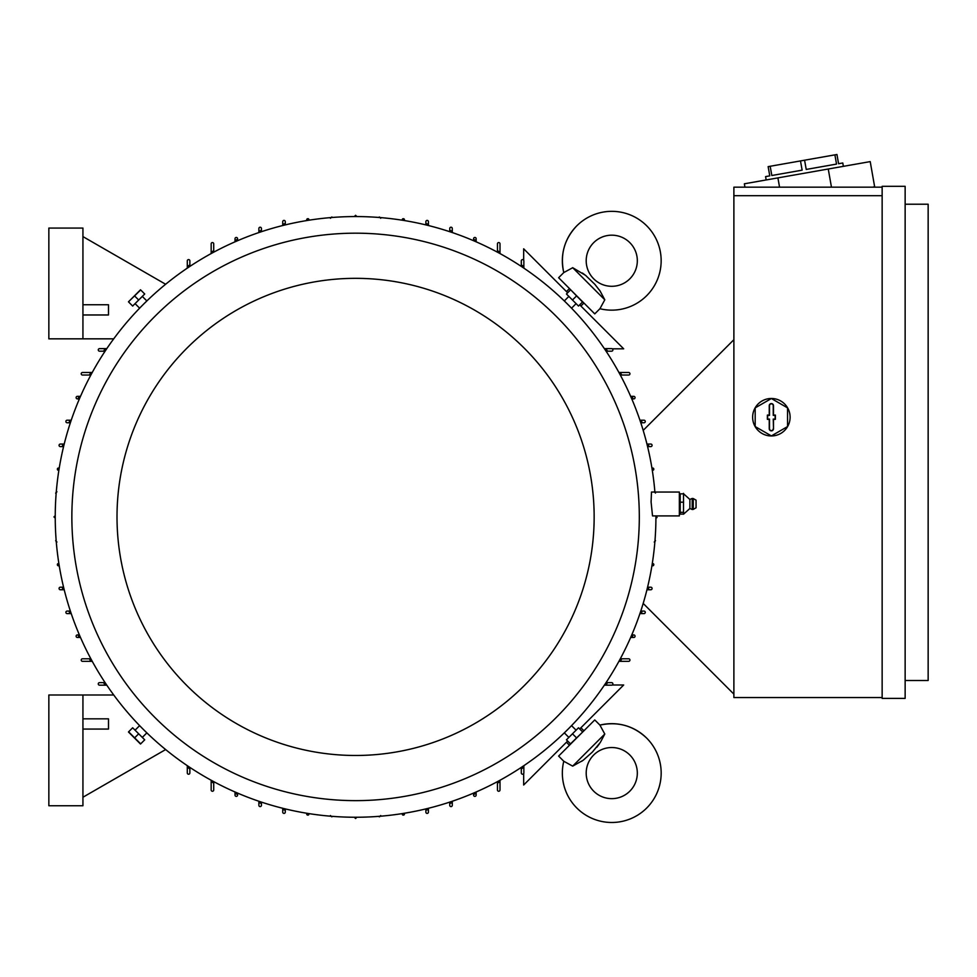 <?xml version="1.0" encoding="UTF-8"?>
<svg xmlns="http://www.w3.org/2000/svg" width="977" height="977" viewBox="0 0 977 977"><rect width="100%" height="100%" fill="white"/><g stroke="black" fill="none" stroke-linecap="round" stroke-linejoin="round"><path stroke-width="1.47" d="M604.8 299.805L572.681 267.686L585.577 275.367L594.846 284.307L600.134 291.097L604.8 299.805L599.927 308.72A49.424 49.424 0 0 0 646.701 225.797A49.424 49.424 0 0 0 563.778 272.571L572.522 267.82M629.835 278.811A25.561 25.561 0 0 1 593.686 278.811A25.561 25.561 0 0 1 593.686 242.662A25.561 25.561 0 0 1 629.835 242.662A25.561 25.561 0 0 1 629.835 278.811M600.037 290.938L599.475 290.084M585.968 275.685L582.414 273.023M599.927 308.72L594.761 313.873L582.658 301.759M570.727 289.839L558.624 277.724L563.778 272.571C559.955 254.704 564.303 239.109 576.809 225.797M583.916 303.029L580.912 306.045M566.452 291.586L569.469 288.569M523.672 260.212L523.672 248.805L567.661 292.782M579.703 304.836L623.68 348.813L612.286 348.813M523.855 266.599A301.624 301.624 0 0 0 521.303 264.889L521.303 260.871A1.282 1.282 0 0 1 522.585 259.589A1.282 1.282 0 0 1 523.855 260.871L523.855 268.138M521.303 266.428L521.303 264.889M604.36 348.63L611.614 348.63A1.282 1.282 0 0 1 612.897 349.913A1.282 1.282 0 0 1 611.614 351.183L606.07 351.183M607.596 351.183A301.624 301.624 0 0 0 605.899 348.63M70.381 422.76L67.169 422.76A1.282 1.282 0 0 1 65.886 421.478A1.282 1.282 0 0 1 67.169 420.208L71.236 420.208M69.88 420.208A301.624 301.624 0 0 0 69.037 422.76M79.393 398.897L77.391 398.897A1.282 1.282 0 0 1 76.121 397.627A1.282 1.282 0 0 1 77.391 396.344L80.505 396.344M79.1 396.344A301.624 301.624 0 0 0 78.001 398.897M90.861 375.046L82.508 375.046A1.282 1.282 0 0 1 81.225 373.764A1.282 1.282 0 0 1 82.508 372.493L92.241 372.493M90.788 372.493A301.624 301.624 0 0 0 89.408 375.046M105.101 351.183L99.544 351.183A1.282 1.282 0 0 1 98.274 349.913A1.282 1.282 0 0 1 99.544 348.63L106.811 348.63M105.272 348.63A301.624 301.624 0 0 0 103.562 351.183M187.303 268.138L187.303 260.871A1.282 1.282 0 0 1 188.585 259.589A1.282 1.282 0 0 1 189.868 260.871L189.868 266.428M189.868 264.889A301.624 301.624 0 0 0 187.303 266.599M211.166 253.568L211.166 243.835A1.282 1.282 0 0 1 212.436 242.552A1.282 1.282 0 0 1 213.719 243.835L213.719 252.188M213.719 250.735A301.624 301.624 0 0 0 211.166 252.115M235.017 241.832L235.017 238.718A1.282 1.282 0 0 1 236.3 237.448A1.282 1.282 0 0 1 237.57 238.718L237.57 240.721M237.57 239.328A301.624 301.624 0 0 0 235.017 240.427M258.881 232.563L258.881 228.496A1.282 1.282 0 0 1 260.151 227.214A1.282 1.282 0 0 1 261.433 228.496L261.433 231.708M261.433 230.364A301.624 301.624 0 0 0 258.881 231.207M282.732 225.54L282.732 221.681A1.282 1.282 0 0 1 284.014 220.399A1.282 1.282 0 0 1 285.284 221.681L285.284 224.905M285.284 223.599A301.624 301.624 0 0 0 282.732 224.221M306.595 220.594L306.815 219.263A1.282 1.282 0 0 1 308.647 218.958L309.147 220.179M308.647 218.958A301.624 301.624 0 0 0 306.815 219.263M330.446 218.274L331.728 216.992L332.693 217.444M354.309 216.564L355.579 215.294L356.861 216.564M378.465 217.444L379.442 216.992L380.712 218.274M402.023 220.179L402.512 218.958A1.282 1.282 0 0 1 404.356 219.263L404.576 220.594M404.356 219.263A301.624 301.624 0 0 0 402.512 218.958M425.874 224.905L425.874 221.681A1.282 1.282 0 0 1 427.157 220.399A1.282 1.282 0 0 1 428.427 221.681L428.427 225.54M428.427 224.221A301.624 301.624 0 0 0 425.874 223.599M449.738 231.708L449.738 228.496A1.282 1.282 0 0 1 451.008 227.214A1.282 1.282 0 0 1 452.29 228.496L452.29 232.563M452.29 231.207A301.624 301.624 0 0 0 449.738 230.364M473.589 240.721L473.589 238.718A1.282 1.282 0 0 1 474.871 237.448A1.282 1.282 0 0 1 476.141 238.718L476.141 241.832M476.141 240.427A301.624 301.624 0 0 0 473.589 239.328M497.452 252.188L497.452 243.835A1.282 1.282 0 0 1 498.722 242.552A1.282 1.282 0 0 1 500.004 243.835L500.004 253.568M500.004 252.115A301.624 301.624 0 0 0 497.452 250.735M618.917 372.493L628.663 372.493A1.282 1.282 0 0 1 629.933 373.764A1.282 1.282 0 0 1 628.663 375.046L620.31 375.046M621.763 375.046A301.624 301.624 0 0 0 620.383 372.493M630.666 396.344L633.768 396.344A1.282 1.282 0 0 1 635.05 397.627A1.282 1.282 0 0 1 633.768 398.897L631.765 398.897M633.157 398.897A301.624 301.624 0 0 0 632.058 396.344M639.935 420.208L644.002 420.208A1.282 1.282 0 0 1 645.272 421.478A1.282 1.282 0 0 1 644.002 422.76L640.79 422.76M642.133 422.76A301.624 301.624 0 0 0 641.278 420.208M646.957 444.059L650.816 444.059A1.282 1.282 0 0 1 652.086 445.341A1.282 1.282 0 0 1 650.816 446.611L648.899 446.611A301.624 301.624 0 0 0 648.276 444.059M648.276 589.754A301.624 301.624 0 0 0 648.899 587.201L650.816 587.201A1.282 1.282 0 0 1 652.086 588.484A1.282 1.282 0 0 1 650.816 589.754L646.957 589.754M647.58 587.201L648.899 587.201L647.58 587.201M651.903 467.922L653.234 468.142A1.282 1.282 0 0 1 653.528 469.974L652.514 470.474M653.528 469.974A301.624 301.624 0 0 0 653.234 468.142M654.224 491.773L655.494 493.055M656.886 516.076L656.068 518.176M655.054 539.793L655.494 540.769L654.224 542.04M652.551 563.35L653.528 563.839A1.282 1.282 0 0 1 653.234 565.683L651.903 565.903M653.234 565.683A301.624 301.624 0 0 0 653.528 563.839M189.868 767.397L189.868 772.941A1.282 1.282 0 0 1 188.585 774.224A1.282 1.282 0 0 1 187.303 772.941L187.303 765.687M606.07 682.63L611.614 682.63A1.282 1.282 0 0 1 612.897 683.912A1.282 1.282 0 0 1 611.614 685.182L604.36 685.182M567.661 741.03L523.672 785.007L523.672 773.613M612.286 684.999L623.68 684.999L579.703 728.976M569.469 745.243L566.452 742.239M580.912 727.78L583.916 730.784M572.681 766.127L604.8 734.008L600.33 742.422L592.38 752.058L583.196 760.253L572.681 766.127L563.778 761.254L558.624 756.088L570.727 743.986M582.658 732.054L594.761 719.939L599.927 725.105L604.678 733.849M646.701 738.136A49.424 49.424 0 0 0 599.927 725.105L599.927 725.105C617.794 721.282 633.389 725.63 646.701 738.136A49.424 49.424 0 0 1 646.701 808.028A49.424 49.424 0 0 1 563.778 761.254L563.778 761.254M593.686 791.162A25.561 25.561 0 0 1 593.686 755.013A25.561 25.561 0 0 1 629.835 755.013A25.561 25.561 0 0 1 629.835 791.162A25.561 25.561 0 0 1 593.686 791.162M581.547 761.364L582.414 760.802M596.813 747.295L599.475 743.729M187.303 767.226A301.624 301.624 0 0 0 189.868 768.923M500.004 780.244L500.004 789.99A1.282 1.282 0 0 1 498.722 791.26A1.282 1.282 0 0 1 497.452 789.99L497.452 781.637M497.452 783.09A301.624 301.624 0 0 0 500.004 781.71M476.141 791.993L476.141 795.095A1.282 1.282 0 0 1 474.871 796.377A1.282 1.282 0 0 1 473.589 795.095L473.589 793.092M473.589 794.484A301.624 301.624 0 0 0 476.141 793.385M452.29 801.262L452.29 805.329A1.282 1.282 0 0 1 451.008 806.599A1.282 1.282 0 0 1 449.738 805.329L449.738 802.117M449.738 803.46A301.624 301.624 0 0 0 452.29 802.606M428.427 808.284L428.427 812.143A1.282 1.282 0 0 1 427.157 813.414A1.282 1.282 0 0 1 425.874 812.143L425.874 808.907M425.874 810.226A301.624 301.624 0 0 0 428.427 809.603M404.576 813.23L404.356 814.562A1.282 1.282 0 0 1 402.512 814.855L402.023 813.646M402.512 814.855A301.624 301.624 0 0 0 404.356 814.562M309.147 813.646L308.647 814.855A1.282 1.282 0 0 1 306.815 814.562L306.595 813.23M306.815 814.562A301.624 301.624 0 0 0 308.647 814.855M285.284 808.907L285.284 812.143A1.282 1.282 0 0 1 284.014 813.414A1.282 1.282 0 0 1 282.732 812.143L282.732 808.284M282.732 809.603A301.624 301.624 0 0 0 285.284 810.226M380.712 815.551L379.442 816.821L378.465 816.381M261.433 802.117L261.433 805.329A1.282 1.282 0 0 1 260.151 806.599A1.282 1.282 0 0 1 258.881 805.329L258.881 801.262M258.881 802.606A301.624 301.624 0 0 0 261.433 803.46M332.693 816.381L331.728 816.821L330.446 815.539M237.57 793.092L237.57 795.095A1.282 1.282 0 0 1 236.3 796.377A1.282 1.282 0 0 1 235.017 795.095L235.017 791.993M235.017 793.385A301.624 301.624 0 0 0 237.57 794.484M354.309 817.248L355.579 818.531L356.861 817.248M213.719 781.637L213.719 789.99A1.282 1.282 0 0 1 212.436 791.26A1.282 1.282 0 0 1 211.166 789.99L211.166 780.244M211.166 781.71A301.624 301.624 0 0 0 213.719 783.09M523.855 765.687L523.855 772.941A1.282 1.282 0 0 1 522.585 774.224A1.282 1.282 0 0 1 521.303 772.941L521.303 767.397M521.303 768.923A301.624 301.624 0 0 0 523.855 767.226M620.31 658.779L628.663 658.779A1.282 1.282 0 0 1 629.933 660.049A1.282 1.282 0 0 1 628.663 661.331L618.917 661.331M92.241 661.331L82.508 661.331A1.282 1.282 0 0 1 81.225 660.049A1.282 1.282 0 0 1 82.508 658.779L89.408 658.779A301.624 301.624 0 0 0 90.788 661.331M620.383 661.331A301.624 301.624 0 0 0 621.763 658.779M89.408 658.779L90.861 658.779M80.505 637.468L77.391 637.468A1.282 1.282 0 0 1 76.121 636.198A1.282 1.282 0 0 1 77.391 634.916L79.393 634.916M631.765 634.916L633.768 634.916A1.282 1.282 0 0 1 635.05 636.198A1.282 1.282 0 0 1 633.768 637.468L630.666 637.468M632.058 637.468A301.624 301.624 0 0 0 633.157 634.916M78.001 634.916A301.624 301.624 0 0 0 79.1 637.468M640.79 611.065L644.002 611.065A1.282 1.282 0 0 1 645.272 612.335A1.282 1.282 0 0 1 644.002 613.617L639.935 613.617M71.236 613.617L67.169 613.617A1.282 1.282 0 0 1 65.886 612.335A1.282 1.282 0 0 1 67.169 611.065L69.037 611.065A301.624 301.624 0 0 0 69.88 613.617M641.278 613.617A301.624 301.624 0 0 0 642.133 611.065M69.037 611.065L70.381 611.065M64.213 589.754L60.354 589.754A1.282 1.282 0 0 1 59.072 588.484A1.282 1.282 0 0 1 60.354 587.201L63.578 587.201M62.272 587.201A301.624 301.624 0 0 0 62.894 589.754M59.267 565.903L57.936 565.683A1.282 1.282 0 0 1 57.631 563.839L58.852 563.35M57.631 563.839A301.624 301.624 0 0 0 57.936 565.683M58.852 470.474L57.631 469.974A1.282 1.282 0 0 1 57.936 468.142L59.267 467.922M57.936 468.142A301.624 301.624 0 0 0 57.631 469.974M63.578 446.611L60.354 446.611A1.282 1.282 0 0 1 59.072 445.341A1.282 1.282 0 0 1 60.354 444.059L64.213 444.059M62.894 444.059A301.624 301.624 0 0 0 62.272 446.611M56.947 542.04L55.665 540.769L56.116 539.793M56.116 494.02L55.665 493.055L56.947 491.773M55.237 515.636L53.967 516.906L55.237 518.189M657.094 517.431L656.129 518.164M106.811 685.182L99.544 685.182A1.282 1.282 0 0 1 98.274 683.912A1.282 1.282 0 0 1 99.544 682.63L105.101 682.63M605.899 685.182A301.624 301.624 0 0 0 607.596 682.63M103.562 682.63A301.624 301.624 0 0 0 105.272 685.182M733.886 694.134L643.196 603.432M643.196 430.381L733.886 339.691M882.146 697.541L733.886 697.541L733.886 187.169L882.146 187.169M872.449 187.169L874.647 186.778L870.214 161.608L777.912 177.887L779.548 187.169M777.912 177.887L744.352 183.798L744.938 187.169M834.895 154.855L836.532 164.087L806.22 169.436L804.584 160.204L836.947 154.5L838.571 163.733L842.772 162.988L843.359 166.346M766.163 179.951L765.577 176.605L769.766 175.86L768.142 166.627L804.584 160.204M836.532 164.087L806.22 169.436M800.493 160.924L802.129 170.157L771.818 175.506L770.181 166.273M828.252 169.009L831.464 187.169M882.146 698.396L882.146 186.314L905.142 186.314L905.142 698.396L882.146 698.396M905.142 204.217L928.15 204.217L928.15 680.505L905.142 680.505M882.146 195.693L733.886 195.693M752.632 417.216A18.746 18.746 0 0 1 780.745 400.985A18.746 18.746 0 0 1 771.378 435.962A18.746 18.746 0 0 1 752.632 417.216M787.56 407.873L771.378 398.531L755.184 407.873L755.184 426.57L771.378 435.913L787.56 426.57L787.56 407.873M773.503 428.72A2.125 2.125 0 0 1 771.378 430.857A2.125 2.125 0 0 1 769.241 428.72L769.241 419.353L767.372 419.353L767.372 415.091L769.241 415.091L769.241 405.724A2.125 2.125 0 0 1 771.378 403.586A2.125 2.125 0 0 1 773.503 405.724L773.503 415.091L775.384 415.091L775.384 419.353L773.503 419.353L773.503 428.72L773.234 419.084L775.115 419.084L775.115 415.359L773.234 415.359L773.234 405.724A1.856 1.856 0 0 0 771.378 403.855A1.856 1.856 0 0 0 769.51 405.724L769.51 415.359L767.641 415.359L767.641 419.084L769.51 419.084L769.51 428.72A1.856 1.856 0 0 0 771.378 430.588A1.856 1.856 0 0 0 773.234 428.72M82.935 694.989L82.935 805.744L48.85 805.744L48.85 694.989L113.723 694.989M165.638 749.567L82.935 797.232M82.935 729.062L108.496 729.062L108.496 718.84L82.935 718.84M82.935 338.836L82.935 228.068L48.85 228.068L48.85 338.836L113.723 338.836M165.638 284.258L82.935 236.593M82.935 314.973L108.496 314.973L108.496 304.751L82.935 304.751M654.895 492.042A300.342 300.342 0 0 0 343.135 216.821A300.342 300.342 0 0 0 55.237 516.906A300.342 300.342 0 0 0 355.579 817.248A300.342 300.342 0 0 0 655.921 515.905M575.795 303.932L571.545 308.182L567.955 304.531C563.265 299.902 563.265 299.902 567.955 304.531M142.605 296.703L146.855 300.953L143.204 304.531C138.575 309.233 138.575 309.233 143.204 304.531M651.476 492.042L651.085 502.007L652.526 515.905L679.357 515.905L679.357 492.042L651.476 492.042M639.312 516.906A283.733 283.733 0 0 0 355.579 233.185A283.733 283.733 0 0 0 71.858 516.906A283.733 283.733 0 0 0 355.579 800.639A283.733 283.733 0 0 0 639.312 516.906M117.008 516.906A238.571 238.571 0 0 0 355.579 755.477A238.571 238.571 0 0 0 594.15 516.906A238.571 238.571 0 0 0 355.579 278.335A238.571 238.571 0 0 0 117.008 516.906M133.385 305.312L143.998 294.712M138.685 300.012L144.718 293.992L140.676 289.949L128.463 301.832L132.664 306.045L138.685 300.012L134.643 295.97M128.463 301.832L140.505 289.79M567.173 294.712L577.773 305.312M572.473 300.012L578.506 306.045L582.536 302.003L570.653 289.79L566.452 293.992L572.473 300.012L576.515 295.97M570.653 289.79L582.707 301.832M568.565 737.11L564.315 732.872L567.955 729.282C572.583 724.592 572.583 724.592 567.955 729.282M135.376 729.88L139.626 725.642L143.204 729.282C147.906 733.91 147.906 733.91 143.204 729.282M577.773 728.5L567.173 739.101M572.473 733.8L566.452 739.821L570.495 743.863L582.707 731.981L578.506 727.78L572.473 733.8L576.515 737.843M582.707 731.981L570.653 744.034M143.998 739.101L133.385 728.5M138.685 733.8L132.664 727.78L128.622 731.822L140.676 743.863L144.718 739.821L138.685 733.8L134.643 737.843M140.505 744.034L128.463 731.981M680.212 493.837L683.619 493.837L689.884 499.455L689.884 508.492L683.619 514.11L680.212 514.11L680.212 493.837L679.357 494.85M680.212 514.11L679.357 513.084M683.509 493.348L683.509 502.666M689.884 499.455L692.217 498.429L692.217 509.505L689.884 508.492M693.243 509.408L696.051 507.808L696.051 500.139L693.243 498.539L693.243 509.408L692.217 509.505M683.509 512.217L683.509 514.207M683.509 501.592L683.509 512.913M683.619 512.327L680.212 512.327M683.619 502.19L680.212 502.19M135.376 303.932L139.626 308.182M568.565 296.703L564.315 300.953M575.795 729.88L571.545 725.642M142.605 737.11L146.855 732.872M693.243 498.539L692.217 498.429"/></g></svg>
